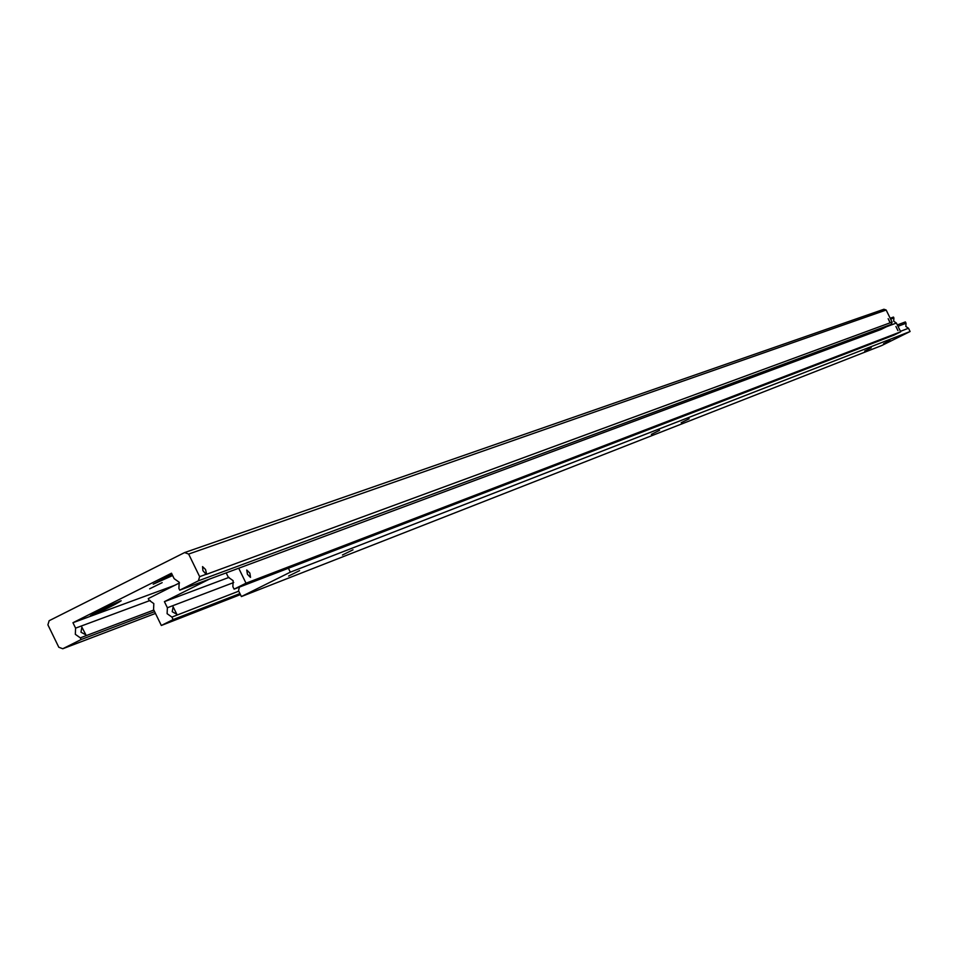 <?xml version="1.0" encoding="UTF-8"?>
<svg xmlns="http://www.w3.org/2000/svg" width="958" height="958" viewBox="0 0 958 958"><rect width="100%" height="100%" fill="white"/><g stroke="black" fill="none" stroke-linecap="round" stroke-linejoin="round"><path stroke-width="1.44" d="M174.703 585.338L72.952 622.712L171.494 573.219L174.152 578.68L179.182 582.236L178.906 588.463L179.733 590.152L198.354 580.823L891.347 324.343L892.09 322.092L206.209 574.417L202.916 570.657L202.545 566.609L205.551 569.507L206.605 574.117M85.741 634.783L80.975 632.196L81.873 627.143L85.837 634.723M153.819 610.042L80.304 637.86L75.323 634.316L75.586 628.137L150.19 600.438M162.142 582.656L149.64 588.823L162.142 582.656M172.62 575.542L153.22 584.2L172.057 574.393M120.241 601.061L121.187 600.786C115.774 604.318 105.895 609.204 91.573 615.467L90.447 615.707C97.596 611.432 107.524 606.558 120.241 601.061M890.078 322.834L888.162 318.691L890.281 322.762M205.922 574.357L199.647 576.668L198.354 580.823M80.304 637.86L81.131 639.549L62.773 648.746L58.797 647.249L47.9 624.832L49.157 620.712L184.607 552.574L188.642 554.059L886.15 310.021L883.923 309.254L184.607 552.574M892.09 322.092L886.15 310.021M188.642 554.059L199.647 576.668M72.952 622.712L75.586 628.137M155.459 613.431L62.773 648.746M154.597 611.659L81.131 639.549M179.733 590.152L880.953 329.492L891.347 324.343M226.184 572.896L228.315 577.267L233.141 580.668L232.866 586.619L234.099 589.146L893.934 335.144L900.7 331.791L896.401 323.05L886.581 326.702M176.715 614.198L172.212 611.719L173.123 606.833L176.799 614.162M238.77 591.158L171.901 617.072L167.111 613.683L167.375 607.755L233.716 582.524M890.629 319.146L893.898 317.96L893.706 321.229L896.401 323.05M179.481 582.943L148.25 598.594L149.029 600.211L153.819 603.6L153.567 609.528L161.327 625.478L240.434 594.595M895.934 326.534L897.933 330.594L895.934 326.534M250.445 577.375L247.439 574.285L246.745 570.01L249.834 573.052L250.529 577.327M893.898 317.96L893.467 317.074L890.198 318.248M238.722 568.238L246.014 583.194L900.7 331.791M209.335 579.159L164.405 601.648L229.034 577.375M164.405 601.648L167.375 607.755M171.901 617.072L173.123 619.587L239.931 593.565M173.123 619.587L161.327 625.478M246.014 583.194L234.099 589.146M239.392 587.11L238.542 590.703L241.392 596.559L290.322 572.166L288.406 568.238M897.993 326.295L906.04 323.265L905.849 326.462L908.495 328.247L900.472 331.324M299.591 570.621L288.633 576.033L299.591 570.621M352.999 549.808L342.449 555.005L352.999 549.808M890.018 340.497L883.611 343.647L890.018 340.497M871.241 347.814L864.703 351.035L871.241 347.814M689.149 418.79L681.198 422.706L689.149 418.79M659.559 430.322L651.368 434.357L659.559 430.322M241.392 596.559L881.803 345.503L910.1 331.516L290.322 572.166M910.1 331.516L908.495 328.247M906.04 323.265L905.382 321.924L897.323 324.93"/></g></svg>
